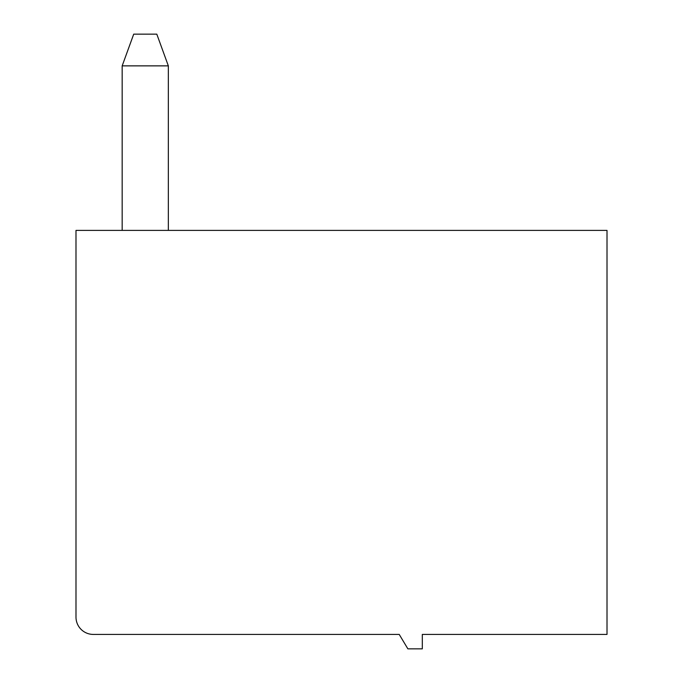 <?xml version="1.0" encoding="UTF-8"?>
<svg xmlns="http://www.w3.org/2000/svg" width="683" height="683" viewBox="0 0 683 683"><rect width="100%" height="100%" fill="white"/><g stroke="black" fill="none" stroke-linecap="round" stroke-linejoin="round"><path stroke-width="1.02" d="M122.172 230.393L122.172 65.867L133.714 34.15L156.8 34.15L168.342 65.867L168.342 230.393M168.342 65.867L122.172 65.867M399.222 634.422L93.315 634.422A17.314 17.314 0 0 1 75.992 617.108L75.992 230.393L607.008 230.393L607.008 634.422L422.307 634.422L422.307 648.85L407.879 648.85L399.222 634.422"/></g></svg>
